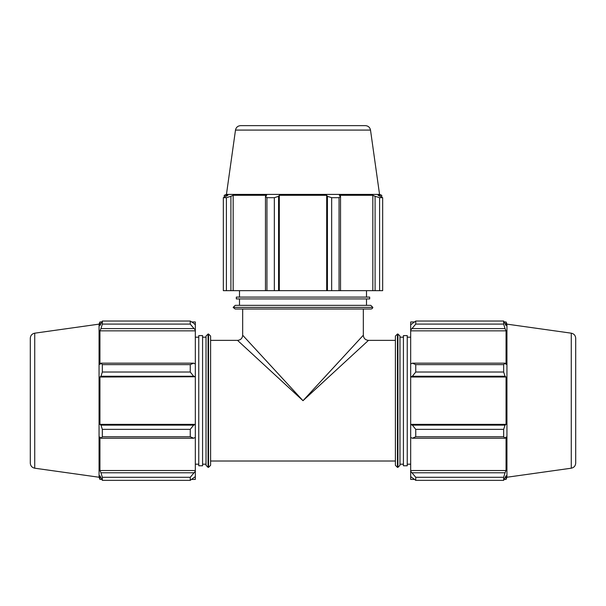 <?xml version="1.0" encoding="UTF-8"?>
<svg xmlns="http://www.w3.org/2000/svg" width="606" height="606" viewBox="0 0 606 606"><rect width="100%" height="100%" fill="white"/><g stroke="black" fill="none" stroke-linecap="round" stroke-linejoin="round"><path stroke-width="0.91" d="M368.463 340.367C365.35 340.057 363.63 338.337 363.32 335.224L303 400.687L368.471 340.367L395.4 340.367M210.6 340.367L237.529 340.367L303 400.687L242.68 335.224L242.68 309.007M397.453 334.02L395.4 336.072L395.4 465.302L397.453 467.362L397.453 334.02L397.922 334.02L397.922 467.362L399.983 465.302L399.983 336.072L397.922 334.02M208.547 467.362L210.6 465.302L210.6 336.072L208.547 334.02L208.547 467.362L208.078 467.362L208.078 334.02L206.017 336.072L206.017 465.302L208.078 467.362M233.151 307.401L235.158 309.007L370.842 309.007A2.06 2.06 0 0 0 372.849 307.401L370.789 305.341L235.211 305.341L233.151 307.401L372.849 307.401M395.4 461.014L210.6 461.014M412.368 438.221L415.754 436.744L415.754 429.359L412.368 425.132L410.679 424.617L410.679 437.434L412.368 438.221L505.033 438.221L503.662 436.744L415.754 436.744M410.679 424.617L410.679 376.758L412.368 376.25L415.754 372.023L415.754 364.63L412.368 363.161L410.679 363.941L410.679 376.758M410.679 363.941L410.679 330.096L415.754 324.089L415.754 321.029L410.679 324.786L410.679 330.096M410.679 324.786L410.679 321.953L414.284 321.953M414.284 479.422L410.679 479.422L410.679 476.589L415.754 480.353L415.754 477.286L410.679 471.279L410.679 476.589M410.679 471.279L410.679 437.434M410.679 424.367L506.055 424.367L505.033 425.132L412.368 425.132M415.754 429.359L503.662 429.359L505.033 425.132M410.679 470.529L506.055 470.529L505.033 472.778L412.368 472.778M415.754 477.286L503.662 477.286L505.033 472.778M571.269 333.179C574.011 333.777 575.488 335.474 575.7 338.269L575.7 463.105C575.488 465.9 574.011 467.597 571.269 468.203L571.269 333.179L506.942 324.134L506.055 321.953L506.055 325.596L503.662 321.029L503.662 324.089L415.754 324.089M415.754 321.029L503.662 321.029M412.368 328.596L505.033 328.596L506.055 330.846L506.055 364.335L505.033 363.161L412.368 363.161M415.754 364.63L503.662 364.63L505.033 363.161M506.942 324.134L506.942 477.24L506.055 479.422L506.055 475.778L503.662 480.353L415.754 480.353M505.033 328.596L503.662 324.089M503.662 364.63L503.662 372.023L415.754 372.023M412.368 376.25L505.033 376.25L503.662 372.023M505.033 376.25L506.055 377.015L506.055 424.367M503.662 429.359L503.662 436.744M505.033 438.221L506.055 437.047L506.055 470.529M503.662 477.286L503.662 480.353M410.679 377.015L506.055 377.015M410.679 330.846L506.055 330.846M399.983 337.194L403.422 337.194M407.24 337.194L410.679 337.194M403.422 335.603L403.422 465.772L407.24 465.772L407.24 335.603L403.422 335.603M193.632 363.161L190.246 364.63L190.246 372.023L193.632 376.25L195.321 376.758L195.321 363.941L193.632 363.161L100.967 363.161L102.338 364.63L190.246 364.63M190.246 372.023L102.338 372.023L100.967 376.25L193.632 376.25M102.338 372.023L102.338 364.63M193.632 323.172L190.246 321.029L190.246 324.089L195.321 330.096L195.321 324.786L193.632 323.172M190.246 324.089L102.338 324.089L100.967 328.596L193.632 328.596M102.338 324.089L102.338 321.029L190.246 321.029M34.731 468.203C31.989 467.597 30.512 465.9 30.3 463.105L30.3 338.269C30.512 335.474 31.989 333.777 34.731 333.179L34.731 468.203L99.058 477.24L99.058 324.134L99.945 321.953L99.945 325.596L102.338 321.029M193.632 472.778L100.967 472.778L102.338 477.286L102.338 480.353L190.246 480.353L195.321 476.589L195.321 471.279L190.246 477.286L190.246 480.353L102.338 480.353L99.945 475.778L99.945 479.422L99.058 477.24M102.338 477.286L190.246 477.286M193.632 425.132L190.246 429.359L190.246 436.744L193.632 438.221L195.321 437.434L195.321 424.617L193.632 425.132L100.967 425.132L102.338 429.359L190.246 429.359M190.246 436.744L102.338 436.744L100.967 438.221L193.632 438.221M102.338 436.744L102.338 429.359M100.967 472.778L99.945 470.529L99.945 437.047L100.967 438.221M100.967 425.132L99.945 424.367L99.945 377.015L100.967 376.25M100.967 363.161L99.945 364.335L99.945 330.846L100.967 328.596M195.321 330.096L195.321 330.846L99.945 330.846M195.321 376.758L99.945 377.015M195.321 437.434L195.321 471.279M195.321 470.529L99.945 470.529M191.716 321.953L195.321 321.953L195.321 324.786M195.321 330.846L195.321 363.941M195.321 377.015L195.321 424.367L99.945 424.367M195.321 476.589L195.321 479.422L191.716 479.422M206.017 464.188L202.578 464.188M198.76 464.188L195.321 464.188M202.578 465.772L202.578 335.603L198.76 335.603L198.76 465.772L202.578 465.772M235.492 130.078L370.508 130.078C369.91 127.343 368.213 125.866 365.418 125.647L240.582 125.647C237.787 125.866 236.09 127.343 235.492 130.078L226.447 194.412L379.553 194.412L381.735 195.291L378.091 195.291L382.659 197.685L382.659 290.675L379.598 290.675L379.598 197.685L382.659 197.685M379.598 197.685L375.091 196.321L375.091 290.675L379.598 290.675M375.091 290.675L340.527 290.675L340.527 196.321L339.057 197.685L339.057 290.675L340.527 290.675M331.664 290.675L331.664 197.685L327.437 196.321L327.437 290.675L339.057 290.675M327.437 290.675L278.563 290.675L278.563 196.321L274.336 197.685L274.336 290.675L278.563 290.675M266.943 290.675L266.943 197.685L265.473 196.321L265.473 290.675L274.336 290.675M265.473 290.675L230.909 290.675L230.909 196.321L226.402 197.685L226.402 290.675L230.909 290.675M223.341 290.675L223.341 197.685L223.341 290.675L226.402 290.675M331.664 197.685L339.057 197.685M266.943 197.685L274.336 197.685M226.447 194.412L224.265 195.291L227.909 195.291L223.341 197.685L226.402 197.685M340.527 196.321L339.36 195.291L372.841 195.291L375.091 196.321M372.841 290.675L372.841 195.291M279.321 290.675L279.321 195.291L326.679 195.291L327.437 196.321M278.563 196.321L279.321 195.291M326.679 290.675L326.679 195.291M233.159 290.675L233.159 195.291L266.64 195.291L265.473 196.321M230.909 196.321L233.159 195.291M239.499 305.341L239.499 298.925M239.499 297.091L239.499 290.675M236.325 298.925L369.675 298.925L369.675 297.091L236.325 297.091L236.325 298.925M242.68 335.224C242.37 338.337 240.65 340.057 237.537 340.367M397.453 467.362L397.922 467.362M208.547 334.02L208.078 334.02M504.26 479.422L506.055 479.422M504.26 321.953L506.055 321.953M571.269 468.203L506.942 477.24M399.983 464.188L403.422 464.188M407.24 464.188L410.679 464.188M101.74 321.953L99.945 321.953M101.74 479.422L99.945 479.422M34.731 333.179L99.058 324.134M206.017 337.194L202.578 337.194M198.76 337.194L195.321 337.194M370.508 130.078L379.553 194.412M381.735 197.094L381.735 195.291M224.265 197.094L224.265 195.291M366.501 305.341L366.501 298.925M366.501 297.091L366.501 290.675M363.32 335.224L363.32 309.007"/></g></svg>
